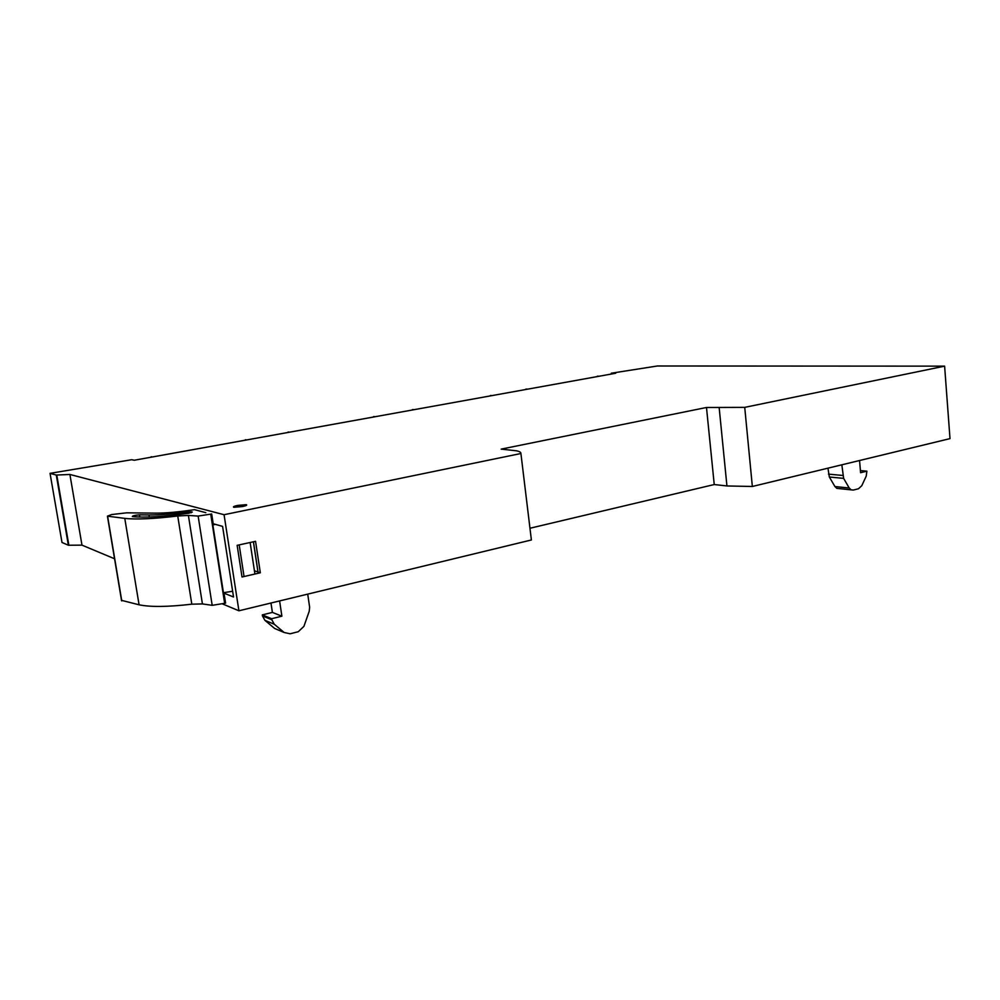 <?xml version="1.0" encoding="UTF-8"?>
<svg xmlns="http://www.w3.org/2000/svg" width="1000" height="1000" viewBox="0 0 1000 1000"><rect width="100%" height="100%" fill="white"/><g stroke="black" fill="none" stroke-linecap="round" stroke-linejoin="round"><path stroke-width="1.5" d="M529.975 528.25L714.237 484.538L726.938 485.962L752.35 486.475L950 438.625L944.613 366.15L657.387 365.988L611.287 373.212L615.7 373.25L134.312 460.238L131.662 459.725L50.05 473.35L56.288 475.05L69.9 474.462L81.975 545.138L114.562 558.775M222.062 603.737L238.912 610.788L224.062 514.712L69.9 474.462M224.062 514.712L520.913 453.512C521.062 452.35 519.562 451.45 516.425 450.8L501.188 449.113L706.488 407.488L744.725 407.362L944.613 366.15M242.475 506.55L233.875 507.287C232.662 506.863 233.925 506.238 237.688 505.412L246.262 504.675C247.488 505.087 246.225 505.712 242.475 506.55M752.35 486.475L744.725 407.362M238.912 610.788L531.388 539.975L531.287 539.075M81.975 545.138L68.4 545.237L62 542.475L50.05 473.35M611.375 374.038L611.287 373.212M213.188 523.737L222.587 526.388L233.525 596.987L224.025 593.2M531.388 539.975L520.913 453.512M260.325 572.788L255.55 541.325L237.15 545.337L242.013 577L260.325 572.788L258.075 572.025M714.237 484.538L706.488 407.488M307.712 594.125L309.637 607.212L309.237 611.225L303.913 626.362L298.275 631.712L290.113 633.787L284.163 632.5L274.275 624.237L271.825 619.763L271.675 618.725L281.887 616.188L279.6 600.938M284.163 632.5L274.662 628.488L264.887 620.325L262.462 615.913L262.3 614.888L272.4 612.413L270.975 603.025M272.4 612.413L281.887 616.188M859.562 460.513L860.588 472.713L866.875 471.15L866.225 476.138L861.787 485.7L858.525 488.738L853.4 490.05L851.175 489.862L849.212 488L843.625 478.363L841.838 464.812M838.938 488.6L836.875 488.375L834.912 486.538L829.35 477.013L827.95 468.175M254.425 570.775L257.987 571.987M284.662 433.075L376.95 416.4M523.075 389.988L600.087 376.075M409.35 410.538L493.488 395.337M147.35 457.887L249.05 439.513M262.3 614.888L271.675 618.725M860.413 470.588L866.875 471.15M212.825 524.812L223.45 592.712L212.825 524.812L215.175 524.3M212.862 524.825L215.575 524.412M198.137 516.075L212.188 605.325L202.425 603.925L188.388 515.413L198.137 516.075L211.675 513.987L213.35 524.712M210.738 514.175L224.65 603.325L225.575 603.125L223.938 592.638M223.45 592.712L232.625 591.25M205.825 512.675L194.45 509.65L192.537 509.938C177.75 512.112 165.45 513.175 155.625 513.138L126.638 512.825L111.638 514.562L107.425 516.163L124.775 518.375C136.062 519.65 153.725 518.862 177.738 516L188.388 515.413M149.012 514.963L139.438 514.85C135.037 515.2 132.65 515.75 132.3 516.525L132.562 516.575C144.65 517.837 163.438 516.712 188.925 513.2L192.312 512.038L188.25 511.825C172.5 513.987 159.412 515.037 149.012 514.963L149.35 517M212.188 605.325L224.65 603.325M202.425 603.925L191.812 604.188L177.738 516M121.388 600.312L139.075 604.8C150.45 607.163 168.025 606.962 191.812 604.188M56.288 475.05L68.375 545.225L56.312 475.05M68.863 545.275L56.775 475.062M726.938 485.962L719.2 407.987M828.475 474.137L842.75 475.45M375.288 416.7L373.625 416.575M289.613 432.175L288.1 432.025M599.3 376.213L597.312 376.188M527.837 389.125L525.938 389.075M492.287 395.55L490.45 395.487M414.2 409.663L412.475 409.562M246.812 439.913L245.387 439.738M152.387 456.975L151.15 456.75M264.887 620.325L274.275 624.237M271.825 619.763L262.462 615.913M849.212 488L834.912 486.538M829.35 477.013L843.625 478.363M244.05 576.525L239.2 544.9M250.125 542.513L254.925 574.025M258.175 573.275L253.4 541.8M121.775 600.887L107.6 516.188M124.775 518.375L139.075 604.8M139.438 514.85L139.8 517.062M188.475 513.263L188.25 511.825M191.275 512.725L191.112 511.712M246.262 504.675L246.375 505.387M851.175 489.862L836.875 488.375M258.225 573.275L253.45 541.788M121.6 600.837L107.425 516.163M191.213 512.75L191.05 511.7"/></g></svg>
